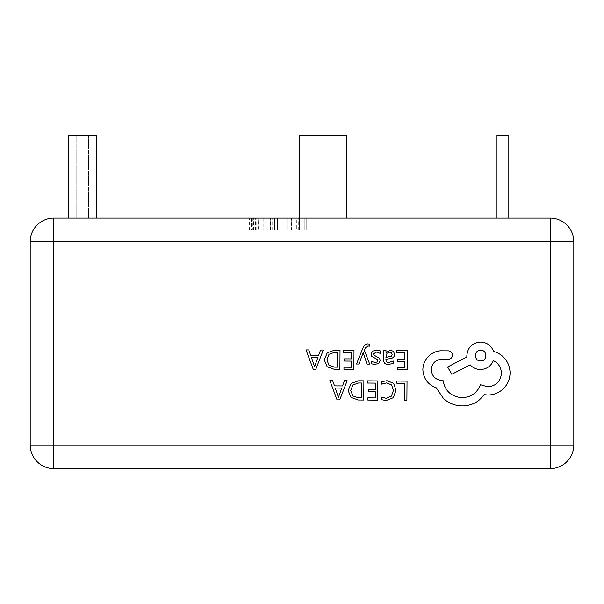 <?xml version="1.0" encoding="UTF-8"?>
<svg xmlns="http://www.w3.org/2000/svg" width="604" height="604" viewBox="0 0 604 604"><rect width="100%" height="100%" fill="white"/><g stroke="black" fill="none" stroke-linecap="round" stroke-linejoin="round"><path stroke-width="0.45" stroke-dasharray="3.02 2.27" d="M356.496 364.008L358.995 364.023L363.185 352.6L366.99 364.084L369.678 364.099L364.393 350.358L365.465 347.866L367.949 345.949L369.308 346.235L369.323 344.091L367.776 343.887C365.669 343.872 364.023 345.322 362.845 348.244L356.496 364.008M388.432 364.544L393.166 363.306L393.189 360.966L388.674 362.596C386.817 362.581 385.903 361.449 385.918 359.214L389.988 358.67C393.03 358.27 394.555 356.783 394.578 354.223L393.415 351.294L390.252 350.192L386.024 352.608L385.979 350.486L383.57 350.463L383.502 359.304C383.48 362.777 385.126 364.529 388.432 364.544M396.904 350.562L396.888 352.751L404.748 352.812L404.703 359.274L397.832 359.229L397.809 361.426L404.688 361.479L404.642 367.632L397.221 367.579L397.206 369.791L407.111 369.859L407.247 350.637L396.904 350.562M387.036 380.671L381.705 381.751L381.69 384.129L386.658 382.876L391.588 384.937L393.438 390.433L391.377 396.201L386.122 398.3L381.6 397.122L381.577 399.72L386.13 400.535L393.212 397.757L396.043 390.305L393.619 383.336L387.036 380.671M396.896 381.064L396.873 383.253L404.537 383.306L404.416 400.346L406.892 400.361L407.028 381.132L396.896 381.064M367.519 380.852L367.504 383.049L375.363 383.102L375.318 389.572L368.44 389.52L368.425 391.724L375.303 391.769L375.258 397.923L367.836 397.87L367.821 400.082L377.726 400.158L377.862 380.928L367.519 380.852M363.887 380.83L358.602 380.792L351.12 383.434L348.168 390.577L351.015 397.417L358.27 400.014L363.751 400.052L363.887 380.83M329.867 380.588L337.055 399.863L339.712 399.886L347.172 380.709L344.423 380.694L342.543 385.933L334.533 385.881L332.615 380.603L329.867 380.588M376.33 352.057L380.286 353.408L380.301 350.924L376.579 350.094L372.57 351.151L371.007 354.11L371.792 356.39L377.221 359.388L377.734 360.663L376.994 362L375.092 362.498L371.611 361.479L371.596 363.819L374.842 364.454L378.655 363.389L380.218 360.467L379.554 358.293L374.087 355.205L373.476 353.891L376.33 352.057M343.661 350.184L343.646 352.374L351.505 352.426L351.46 358.897L344.582 358.851L344.567 361.049L351.445 361.101L351.4 367.255L343.978 367.202L343.963 369.414L353.868 369.482L354.004 350.252L343.661 350.184M340.029 350.154L334.737 350.116L327.255 352.759L324.303 359.901L327.157 366.749L334.405 369.346L339.893 369.384L340.029 350.154M306.009 349.912L313.197 369.195L315.847 369.21L323.306 350.041L320.565 350.018L318.678 355.265L310.675 355.205L308.75 349.935L306.009 349.912M422.86 369.814C423.479 378.663 427.949 384.665 436.262 387.821L443.57 398.67C448.915 403.336 455.091 405.745 462.113 405.911C468.191 405.888 473.672 404.151 478.549 400.694L484.612 394.722L487.753 395.024C493.815 394.993 499.07 392.842 503.517 388.568C507.745 384.295 509.919 379.116 510.055 373.03C510.025 367.383 508.145 362.4 504.416 358.089C501.411 354.79 497.779 352.577 493.528 351.452C491.362 345.601 487.05 342.476 480.61 342.068C472.29 342.8 467.7 347.33 466.839 355.635L466.832 357.002L447.624 366.983L451.807 374.261L470.191 364.824C472.773 367.821 476.179 369.399 480.414 369.542C486.681 369.172 490.984 366.198 493.325 360.611C498.436 363.132 501.139 367.338 501.441 373.242C500.58 381.554 495.997 386.077 487.67 386.817L480.444 384.718C477.288 392.894 471.15 397.228 462.03 397.711C451.286 396.722 444.944 390.977 443.019 380.482L441.924 380.475C435.431 379.818 431.905 376.239 431.331 369.739C431.86 363.593 435.159 360.059 441.252 359.146L448.221 359.335C450.803 359.101 452.222 357.696 452.494 355.122C452.283 352.683 450.969 351.264 448.561 350.856L440.49 350.803C435.59 351.249 431.43 353.264 428.01 356.866C424.657 360.558 422.936 364.876 422.86 369.814M277.334 218.097L284.945 218.097L277.334 218.097L277.334 229.913L277.334 218.097M254.858 218.097L262.121 218.097L254.858 218.097L254.858 229.913L249.324 229.913L249.324 218.097M299.161 218.097L346.432 218.097L299.161 218.097L299.161 135.371L346.432 135.371L346.432 218.097M68.486 218.097L96.851 218.097L68.486 218.097L68.486 135.371L96.851 135.371L96.851 218.097M496.986 218.097L508.802 218.097L496.986 218.097L496.986 135.371L508.802 135.371L508.802 218.097M76.761 218.097L88.577 218.097L76.761 218.097L76.761 135.371L76.761 218.097M550.168 218.097L53.831 218.097A23.631 23.631 0 0 0 30.2 241.728L30.2 444.989A23.631 23.631 0 0 0 53.831 468.629L550.168 468.629A23.631 23.631 0 0 0 573.8 444.989L573.8 241.728A23.631 23.631 0 0 0 550.168 218.097L550.168 444.989L53.831 444.989L53.831 241.728L573.8 241.728M299.471 218.097L306.734 218.097L299.471 218.097L299.471 229.913L299.471 218.097M270.713 218.097L263.155 218.097L270.713 218.097L270.713 229.913L274.571 229.913L274.571 218.097L274.571 229.913L270.569 229.913L270.569 218.097M291.619 229.913L298.263 229.913L287.715 229.913L287.715 218.097L298.263 218.097L287.715 218.097L296.36 218.097L287.715 218.097L287.715 229.913L287.715 218.097L287.715 229.913L291.619 229.913L291.619 218.097M88.577 135.371L88.577 218.097L88.577 135.371L76.761 135.371L88.577 135.371M299.471 229.913L306.734 229.913L306.734 218.097L306.734 229.913L304.831 229.913L304.831 218.097L304.831 229.913L299.471 229.913M249.324 229.913L251.4 229.913L251.4 218.097M251.4 229.913L252.834 229.913L252.834 218.097M252.834 229.913L258.693 229.913L258.693 218.097M258.693 229.913L260.045 229.913L260.045 218.097M260.045 229.913L262.121 229.913L262.121 218.097M262.121 229.913L256.76 229.913L256.76 218.097M256.76 229.913L254.858 229.913M258.21 229.913L253.469 229.913L258.21 229.913L258.21 218.097L253.469 218.097L258.21 218.097M253.469 229.913L253.469 218.097M256.096 229.913L256.096 218.097M255.869 229.913L255.869 218.097M255.824 229.913L255.824 218.097M255.605 229.913L255.605 218.097M270.569 229.913L263.155 229.913L263.155 218.097M263.155 229.913L270.713 229.913M265.058 229.913L272.668 229.913L265.058 229.913L265.058 218.097L272.668 218.097L265.058 218.097M270.577 229.913L270.577 218.097M272.668 229.913L272.668 218.097L272.668 229.913M270.652 229.913L270.652 218.097M277.334 229.913L284.945 229.913L284.945 218.097L284.945 229.913L277.681 229.913L277.681 218.097L277.681 229.913L283.042 229.913L283.042 218.097L283.042 229.913L278.029 229.913L278.029 218.097L278.029 229.913L283.042 229.913L283.042 218.097L283.042 229.913L277.334 229.913M298.263 229.913L298.263 218.097M296.36 229.913L287.715 229.913L291.037 229.913L291.053 218.097L291.037 229.913L296.36 229.913L296.36 218.097M291.354 229.913L291.354 218.097M358.383 397.802L361.29 397.825L361.396 383.004L358.602 382.981L352.872 384.944L350.773 390.524L352.849 395.96L358.383 397.802M341.743 388.1L335.288 388.055L338.429 397.417L341.743 388.1M389.142 356.964L391.483 356.133L392.132 354.397L391.445 352.789L389.61 352.162L386.99 353.264L385.941 356.058L385.926 357.372L389.142 356.964M334.518 367.134L337.425 367.156L337.53 352.328L334.737 352.313L329.006 354.276L326.915 359.856L328.984 365.284L334.518 367.134M317.878 357.432L311.422 357.387L314.563 366.749L317.878 357.432M480.686 350.267C473.717 349.912 473.823 361.26 480.61 360.928C487.458 361.403 487.541 349.89 480.686 350.267M550.168 468.629L550.168 444.989L573.8 444.989M30.2 444.989L53.831 444.989L53.831 468.629M53.831 218.097L53.831 241.728L30.2 241.728"/><path stroke-width="0.91" d="M53.831 218.097L550.168 218.097A23.631 23.631 0 0 1 573.8 241.728L573.8 444.989A23.631 23.631 0 0 1 550.168 468.629L53.831 468.629L53.831 444.989L550.168 444.989L550.168 241.728L53.831 241.728L53.831 444.989L30.2 444.989L30.2 241.728L53.831 241.728L53.831 218.097A23.631 23.631 0 0 0 30.2 241.728A23.631 23.631 0 0 1 53.831 218.097M496.986 218.097L496.986 135.371L508.802 135.371L508.802 218.097M68.486 218.097L68.486 135.371L96.851 135.371L96.851 218.097M299.161 218.097L299.161 135.371L346.432 135.371L346.432 218.097M30.2 444.989A23.631 23.631 0 0 0 53.831 468.629A23.631 23.631 0 0 1 30.2 444.989M396.896 381.064L396.873 383.253L404.537 383.306L404.416 400.346L406.892 400.361L407.028 381.132L396.896 381.064M387.036 380.671L381.705 381.751L381.69 384.129L386.658 382.876L391.588 384.937L393.438 390.433L391.377 396.201L386.122 398.3L381.6 397.122L381.577 399.72L386.13 400.535L393.212 397.757L396.043 390.305L393.619 383.336L387.036 380.671M367.519 380.852L367.504 383.049L375.363 383.102L375.318 389.572L368.44 389.52L368.425 391.724L375.303 391.769L375.258 397.923L367.836 397.87L367.821 400.082L377.726 400.158L377.862 380.928L367.519 380.852M363.887 380.83L358.602 380.792L351.12 383.434L348.168 390.577L351.015 397.417L358.27 400.014L363.751 400.052L363.887 380.83M361.29 397.825L361.396 383.004L358.602 382.981L352.872 384.944L350.773 390.524L352.849 395.96L358.383 397.802L361.29 397.825M329.867 380.588L337.055 399.863L339.712 399.886L347.172 380.709L344.423 380.694L342.543 385.933L334.533 385.881L332.615 380.603L329.867 380.588M341.743 388.1L335.288 388.055L338.429 397.417L341.743 388.1M396.904 350.562L396.888 352.751L404.748 352.812L404.703 359.274L397.832 359.229L397.809 361.426L404.688 361.479L404.642 367.632L397.221 367.579L397.206 369.791L407.111 369.859L407.247 350.637L396.904 350.562M388.432 364.544L393.166 363.306L393.189 360.966L388.674 362.596C386.817 362.581 385.903 361.449 385.918 359.214L389.988 358.67C393.03 358.27 394.555 356.783 394.578 354.223L393.415 351.294L390.252 350.192L386.024 352.608L385.979 350.486L383.57 350.463L383.502 359.304C383.48 362.777 385.126 364.529 388.432 364.544M391.483 356.133L392.132 354.397L391.445 352.789L389.61 352.162L386.99 353.264L385.926 357.372L391.483 356.133M376.33 352.057L380.286 353.408L380.301 350.924L376.579 350.094L372.57 351.151L371.007 354.11L371.792 356.39L377.221 359.388L377.734 360.663L376.994 362L375.092 362.498L371.611 361.479L371.596 363.819L374.842 364.454L378.655 363.389L380.218 360.467L379.554 358.293L374.087 355.205L373.476 353.891L376.33 352.057M356.496 364.008L358.995 364.023L363.185 352.6L366.99 364.084L369.678 364.099L364.393 350.358L365.465 347.866L367.949 345.949L369.308 346.235L369.323 344.091L367.776 343.887C365.669 343.872 364.023 345.322 362.845 348.244L356.496 364.008M343.661 350.184L343.646 352.374L351.505 352.426L351.46 358.897L344.582 358.851L344.567 361.049L351.445 361.101L351.4 367.255L343.978 367.202L343.963 369.414L353.868 369.482L354.004 350.252L343.661 350.184M340.029 350.154L334.737 350.116L327.255 352.759L324.303 359.901L327.157 366.749L334.405 369.346L339.893 369.384L340.029 350.154M337.425 367.156L337.53 352.328L334.737 352.313L329.006 354.276L326.915 359.856L328.984 365.284L334.518 367.134L337.425 367.156M306.009 349.912L313.197 369.195L315.847 369.21L323.306 350.041L320.565 350.018L318.678 355.265L310.675 355.205L308.75 349.935L306.009 349.912M317.878 357.432L311.422 357.387L314.563 366.749L317.878 357.432M422.86 369.814C423.479 378.663 427.949 384.665 436.262 387.821L443.57 398.67C448.915 403.336 455.091 405.745 462.113 405.911C468.191 405.888 473.672 404.151 478.549 400.694L484.612 394.722L487.753 395.024C493.815 394.993 499.07 392.842 503.517 388.568C507.745 384.295 509.919 379.116 510.055 373.03C510.025 367.383 508.145 362.4 504.416 358.089C501.411 354.79 497.779 352.577 493.528 351.452C491.362 345.601 487.05 342.476 480.61 342.068C472.29 342.8 467.7 347.33 466.839 355.635L466.832 357.002L447.624 366.983L451.807 374.261L470.191 364.824C472.773 367.821 476.179 369.399 480.414 369.542C486.681 369.172 490.984 366.198 493.325 360.611C498.436 363.132 501.139 367.338 501.441 373.242C500.58 381.554 495.997 386.077 487.67 386.817L480.444 384.718C477.288 392.894 471.15 397.228 462.03 397.711C451.286 396.722 444.944 390.977 443.019 380.482L441.924 380.475C435.431 379.818 431.905 376.239 431.331 369.739C431.86 363.593 435.159 360.059 441.252 359.146L448.221 359.335C450.803 359.101 452.222 357.696 452.494 355.122C452.283 352.683 450.969 351.264 448.561 350.856L440.49 350.803C435.59 351.249 431.43 353.264 428.01 356.866C424.657 360.558 422.936 364.876 422.86 369.814M480.686 350.267C473.717 349.912 473.823 361.26 480.61 360.928C487.458 361.403 487.541 349.89 480.686 350.267M550.168 468.629A23.631 23.631 0 0 0 573.8 444.989L550.168 444.989L550.168 468.629M573.8 241.728A23.631 23.631 0 0 0 550.168 218.097L550.168 241.728L573.8 241.728"/></g></svg>
